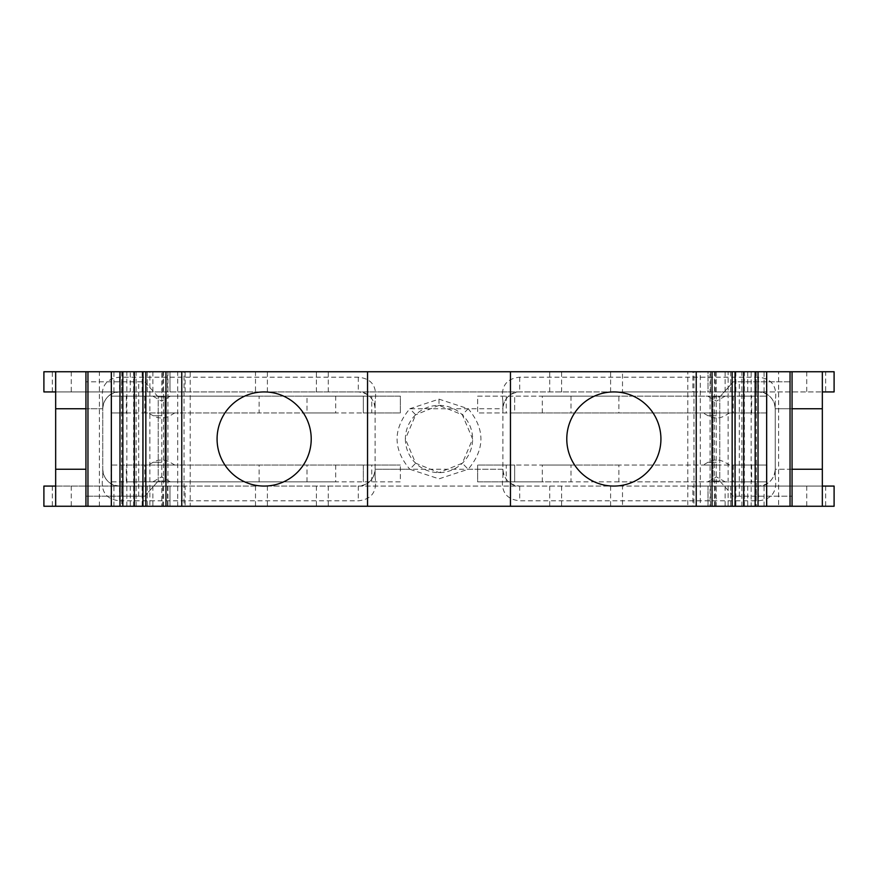 <?xml version="1.0" encoding="UTF-8"?>
<svg xmlns="http://www.w3.org/2000/svg" width="878" height="878" viewBox="0 0 878 878"><rect width="100%" height="100%" fill="white"/><g stroke="black" fill="none" stroke-linecap="round" stroke-linejoin="round"><path stroke-width="0.66" stroke-dasharray="4.39 3.29" d="M311.218 439A47.072 47.072 0 0 0 264.146 391.928A47.072 47.072 0 0 0 217.075 439A47.072 47.072 0 0 0 264.146 486.072A47.072 47.072 0 0 0 311.218 439M158.227 396.966L144.771 381.831L85.934 381.831L144.771 381.831L158.227 396.966L158.227 481.034L164.954 481.034L158.227 481.034L158.227 396.966L164.954 396.966L164.954 481.034L164.954 396.966L158.227 396.966M367.542 506.255L367.542 371.745M792.066 506.255L85.934 506.255L85.934 371.745L792.066 371.745L792.066 439L792.066 381.831L733.229 381.831L792.066 381.831L792.066 506.255L778.621 506.255L778.621 371.745M149.864 439L149.864 506.255L166.019 506.255L166.019 371.745L149.864 371.745L149.864 439M756.364 496.169L733.229 496.169L719.773 481.034L719.773 396.966L713.046 396.966L713.046 481.034L713.046 396.966L719.773 396.966L719.773 481.034L713.046 481.034L719.773 481.034L733.229 496.169L792.066 496.169L756.364 496.169L756.364 381.831M126.86 506.255L126.86 371.745L142.697 371.745L142.697 506.255L122.843 506.255L167.939 506.255L142.653 506.255L142.653 371.745L161.772 371.745L161.772 506.255M85.934 506.255L778.621 506.255M166.019 506.255L190.208 506.255L190.208 371.745L184.04 371.745L184.04 506.255L149.864 506.255M716.228 371.745L716.228 506.255L755.157 506.255L751.14 506.255L751.14 371.745L710.061 371.745L735.347 371.745L735.303 439L735.347 371.745L751.14 371.745M711.981 371.745L700.271 371.745L700.271 506.255L711.981 506.255L711.981 371.745L728.136 371.745L728.136 506.255L711.981 506.255M728.136 371.745L693.96 371.745L693.96 506.255L728.136 506.255M190.208 506.255L184.04 506.255M751.14 506.255L710.061 506.255L710.061 371.745M85.934 439L85.934 496.169L85.934 439M149.864 371.745L184.04 371.745M335.692 465.055L335.692 481.868L400.335 481.868L400.335 465.055L400.335 481.868L111.155 481.868L111.155 465.055L400.335 465.055L363.338 465.055L363.338 481.868L363.338 465.055L126.344 465.055L126.344 481.868L111.155 481.868L111.155 465.055L126.344 465.055M405.373 439A33.627 33.627 0 0 0 439 472.627A33.627 33.627 0 0 0 472.627 439A33.627 33.627 0 0 0 439 405.373A33.627 33.627 0 0 0 405.373 439L415.667 414.789L409.828 408.742L439 399.15L468.172 408.742L462.333 414.789L472.627 439L462.333 463.211L439 472.627L415.667 463.211L405.373 439M542.308 412.945L542.308 396.132L477.665 396.132L477.665 412.945L766.845 412.945L766.845 396.132L766.845 412.945L514.662 412.945L514.662 396.132L514.662 412.945L477.665 412.945L477.665 396.132L766.845 396.132L618.891 396.132L618.891 412.945M371.745 396.132L400.335 396.132L400.335 412.945L111.155 412.945L111.155 396.132L400.335 396.132L400.335 412.945L363.338 412.945L363.338 396.132L363.338 412.945L335.692 412.945L335.692 396.132L371.745 396.132L371.745 412.945M506.255 481.868L477.665 481.868L477.665 465.055L766.845 465.055L766.845 481.868L477.665 481.868L477.665 465.055L514.662 465.055L514.662 481.868L514.662 465.055L542.308 465.055L542.308 481.868L506.255 481.868L506.255 465.055M167.939 506.255L167.939 371.745L161.772 371.745M716.228 506.255L710.061 506.255M693.96 506.255L687.792 506.255L687.792 371.745L700.271 371.745M700.271 506.255L687.792 506.255M121.636 496.169L144.771 496.169L158.227 481.034L144.771 496.169L85.934 496.169L121.636 496.169L121.636 381.831M167.939 371.745L126.86 371.745M660.925 439A47.072 47.072 0 0 1 613.854 486.072A47.072 47.072 0 0 1 566.782 439A47.072 47.072 0 0 1 613.854 391.928A47.072 47.072 0 0 1 660.925 439M735.347 506.255L735.347 439L735.303 506.255M693.96 371.745L687.792 371.745M719.773 396.966L733.229 381.831L719.773 396.966M161.585 481.868L170.321 481.868L161.585 481.868M335.692 481.868L126.344 481.868M144.771 481.868L144.771 465.055M259.109 481.868L259.109 465.055M161.585 465.055L174.832 465.055L161.585 465.055M307.015 481.868L307.015 465.055M792.066 469.258L775.252 469.258L775.252 477.105C777.513 491.526 771.905 499.417 758.438 500.8L519.699 500.8C506.244 499.417 500.636 491.526 502.885 477.105L502.885 469.258L468.172 469.258L439 478.85L409.828 469.258L415.667 463.211M119.562 500.8L358.301 500.8C371.756 499.417 377.364 491.526 375.115 477.105L375.093 470.092C375.641 473.637 370.253 486.675 358.301 486.072L119.562 486.072L119.562 500.8C106.095 499.417 100.487 491.526 102.748 477.105L102.748 408.742C103.758 398.546 109.366 392.938 119.562 391.928L519.699 391.928C509.514 392.938 503.906 398.546 502.885 408.742L502.907 407.908C502.359 404.363 507.747 391.325 519.699 391.928L822.335 391.928L822.335 506.255M375.115 400.895L375.093 407.908C375.641 404.363 370.253 391.325 358.301 391.928C368.486 392.938 374.094 398.546 375.115 408.742L375.115 400.895C377.364 386.474 371.756 378.583 358.301 377.2L119.562 377.2C106.095 378.583 100.487 386.474 102.748 400.895L102.77 407.908C102.221 404.363 107.61 391.325 119.562 391.928L55.665 391.928L55.665 506.255M375.115 477.105L375.115 469.258L502.885 469.258L502.885 408.742L468.172 408.742C485.183 428.903 485.183 449.075 468.172 469.258L462.333 463.211M439 399.15L439 405.373L462.333 414.789M439 405.373L415.667 414.789M52.307 391.928L52.307 371.745L43.9 371.745L43.9 391.928L255.498 391.928L255.498 371.745L692.874 371.745L692.874 391.928L622.502 391.928L622.502 371.745M622.502 391.928L255.498 391.928M715.263 391.928L715.263 371.745L708.008 371.745L708.008 391.928L766.845 391.928L692.874 391.928M825.693 371.745L708.008 371.745L708.008 391.928L834.1 391.928L834.1 371.745L825.693 371.745L825.693 391.928M502.885 400.895L502.885 408.731L502.885 400.895C500.636 386.474 506.244 378.583 519.699 377.2L758.438 377.2C771.905 378.583 777.513 386.474 775.252 400.895L775.23 407.908C775.779 404.363 770.39 391.325 758.438 391.928C768.634 392.938 774.242 398.546 775.252 408.742L822.335 408.742M502.885 477.105L502.907 470.092C502.359 473.637 507.747 486.675 519.699 486.072C509.514 485.062 503.906 479.454 502.885 469.258L502.885 408.742L409.828 408.742C392.817 428.903 392.817 449.075 409.828 469.258L375.115 469.258L375.115 408.742L375.115 469.258C374.094 479.454 368.486 485.062 358.301 486.072L822.335 486.072M775.252 477.105L775.23 470.092C775.779 473.637 770.39 486.675 758.438 486.072C768.634 485.062 774.242 479.454 775.252 469.258L775.252 400.895M822.335 469.258L775.252 469.258L775.252 408.742L792.066 408.742M725.118 486.072L725.118 506.255L715.263 506.255L715.263 486.072L766.845 486.072L756.265 486.072L756.265 506.255L692.874 506.255L692.874 486.072L756.265 486.072M692.874 486.072L622.502 486.072L622.502 506.255L692.874 506.255M113.931 506.255L113.931 486.072L169.992 486.072L169.992 506.255L111.155 506.255L185.126 506.255L185.126 486.072L622.502 486.072M185.126 486.072L121.735 486.072L121.735 506.255M113.931 486.072L121.735 486.072M169.992 486.072L43.9 486.072L43.9 506.255L169.992 506.255L169.992 486.072M102.748 477.105L102.77 470.092C102.221 473.637 107.61 486.675 119.562 486.072L55.665 486.072M715.263 486.072L834.1 486.072L834.1 506.255L715.263 506.255M316.387 486.072L316.387 506.255L185.126 506.255M316.387 506.255L622.502 506.255M725.118 506.255L756.265 506.255M708.008 486.072L708.008 506.255L708.008 486.072M766.845 486.072L766.845 506.255L766.845 486.072M52.307 486.072L52.307 506.255M119.562 486.072C109.366 485.062 103.758 479.454 102.748 469.258L102.748 408.742L55.665 408.742M822.335 391.928L822.335 371.745M715.263 371.745L766.845 371.745L766.845 391.928L766.845 371.745L692.874 371.745M162.737 391.928L162.737 371.745L111.155 371.745L255.498 371.745M162.737 371.745L169.992 371.745L169.992 391.928L169.992 371.745L167.533 371.745L167.533 391.928M167.533 371.745L130.251 371.745L130.251 391.928M52.307 371.745L130.251 371.745M85.934 371.745L792.066 371.745M111.155 371.745L111.155 391.928L111.155 371.745M185.126 391.928L185.126 371.745M55.665 391.928L55.665 371.745M111.155 486.072L111.155 506.255L111.155 486.072M825.693 486.072L825.693 506.255M102.748 400.895L102.748 408.742L85.934 408.742M716.415 412.945L703.168 412.945L716.415 412.945M542.308 396.132L618.891 396.132M716.415 396.132L707.679 396.132L716.415 396.132M570.985 396.132L570.985 412.945M733.229 396.132L733.229 412.945M751.656 412.945L751.656 396.132M307.015 396.132L259.109 396.132L259.109 412.945L307.015 412.945L307.015 396.132L335.692 396.132M126.344 396.132L126.344 412.945L111.155 412.945L111.155 396.132L259.109 396.132M161.585 396.132L170.321 396.132L161.585 396.132M144.771 396.132L144.771 412.945L259.109 412.945M126.344 412.945L144.771 412.945M307.015 412.945L335.692 412.945M161.585 412.945L174.832 412.945L161.585 412.945M733.229 481.868L751.656 481.868L751.656 465.055L733.229 465.055L733.229 481.868L618.891 481.868L618.891 465.055L733.229 465.055M618.891 465.055L570.985 465.055L570.985 481.868L542.308 481.868M618.891 481.868L570.985 481.868M570.985 465.055L542.308 465.055M751.656 465.055L766.845 465.055L766.845 481.868L751.656 481.868M716.415 481.868L707.679 481.868L716.415 481.868M716.415 465.055L703.168 465.055L716.415 465.055M510.458 506.255L510.458 371.745M177.729 506.255L177.729 371.745L166.019 371.745M190.208 371.745L177.729 371.745M99.379 506.255L99.379 371.745M163.549 506.255L163.549 371.745M739.309 496.169L739.309 381.831M133.643 506.255L133.643 371.745M136.123 506.255L136.123 371.745M744.357 506.255L744.357 371.745M714.451 506.255L714.451 371.745M741.877 506.255L741.877 371.745M161.585 462.267L153.178 462.267L161.585 462.267M371.745 481.868L371.745 465.055M85.934 469.258L55.665 469.258M519.699 377.2L519.699 391.928M758.438 377.2L758.438 391.928M792.208 486.072L792.208 506.255M806.761 486.072L806.761 506.255M735.863 486.072L735.863 506.255M747.749 486.072L747.749 506.255M710.467 486.072L710.467 506.255M730.705 486.072L730.705 506.255M764.069 506.255L764.069 486.072M806.761 371.745L806.761 391.928M735.863 371.745L735.863 391.928M747.749 371.745L747.749 391.928M710.467 371.745L710.467 391.928M725.118 371.745L725.118 391.928M756.265 371.745L756.265 391.928M610.605 391.928L610.605 371.745M561.613 391.928L561.613 371.745M113.931 391.928L113.931 371.745M147.295 371.745L147.295 391.928M152.882 371.745L152.882 391.928M142.137 371.745L142.137 391.928M85.792 371.745L85.792 391.928M71.239 371.745L71.239 391.928M730.705 371.745L730.705 391.928M764.069 391.928L764.069 371.745M549.727 391.928L549.727 371.745M328.273 391.928L328.273 371.745M316.387 391.928L316.387 371.745M267.395 391.928L267.395 371.745M121.735 371.745L121.735 391.928M792.208 371.745L792.208 391.928M71.239 486.072L71.239 506.255M85.792 486.072L85.792 506.255M130.251 486.072L130.251 506.255M142.137 486.072L142.137 506.255M167.533 486.072L167.533 506.255M162.737 506.255L162.737 486.072M152.882 486.072L152.882 506.255M147.295 486.072L147.295 506.255M328.273 486.072L328.273 506.255M549.727 486.072L549.727 506.255M267.395 486.072L267.395 506.255M255.498 486.072L255.498 506.255M561.613 486.072L561.613 506.255M610.605 486.072L610.605 506.255M519.699 486.072L519.699 500.8M758.438 486.072L758.438 500.8M358.301 486.072L358.301 500.8M119.562 377.2L119.562 391.928M358.301 377.2L358.301 391.928M716.415 415.733L708.008 415.733L716.415 415.733M506.255 396.132L506.255 412.945M161.585 415.733L153.178 415.733L161.585 415.733M716.415 462.267L708.008 462.267L716.415 462.267M138.691 496.169L138.691 381.831M170.321 481.868L161.585 476.831L152.849 481.868M174.832 465.055L169.992 462.267A16.814 16.814 0 0 0 153.178 462.267L148.349 465.055M729.651 412.945L724.822 415.733A16.814 16.814 0 0 1 708.008 415.733L703.168 412.945M725.151 396.132L716.415 401.169L707.679 396.132M170.321 396.132L161.585 401.169L152.849 396.132M174.832 412.945L169.992 415.733A16.814 16.814 0 0 1 153.178 415.733L148.349 412.945M725.151 481.868L716.415 476.831L707.679 481.868M729.651 465.055L724.822 462.267A16.814 16.814 0 0 0 708.008 462.267L703.168 465.055"/><path stroke-width="1.32" d="M367.542 439L367.542 371.745L181.768 371.745L181.768 506.255L367.542 506.255L367.542 439M311.218 439A47.072 47.072 0 0 0 264.146 391.928A47.072 47.072 0 0 0 217.075 439A47.072 47.072 0 0 0 264.146 486.072A47.072 47.072 0 0 0 311.218 439M165.964 371.745L165.964 506.255L145.847 506.255L145.847 371.745L181.768 371.745M712.036 506.255L510.458 506.255L510.458 371.745L712.036 371.745L712.036 506.255L766.659 506.255L766.659 371.745L822.335 371.745L822.335 469.258L792.066 469.258M755.157 506.255L755.157 371.745L766.659 371.745M743.655 506.255L743.655 371.745L755.157 371.745M145.847 506.255L85.934 506.255L85.934 371.745L145.847 371.745M758.032 506.255L758.032 371.745M111.341 506.255L111.341 371.745M732.153 506.255L732.153 371.745L743.655 371.745M142.96 506.255L142.96 371.745M122.843 506.255L122.843 371.745M134.345 506.255L134.345 371.745M735.04 506.255L735.04 371.745M119.968 506.255L119.968 371.745M766.659 506.255L792.066 506.255L792.066 371.745M510.458 506.255L367.542 506.255M165.964 506.255L181.768 506.255M660.925 439A47.072 47.072 0 0 1 613.854 486.072A47.072 47.072 0 0 1 566.782 439A47.072 47.072 0 0 1 613.854 391.928A47.072 47.072 0 0 1 660.925 439M712.036 371.745L732.153 371.745M55.665 391.928L43.9 391.928L43.9 371.745L85.934 371.745M822.335 391.928L834.1 391.928L834.1 371.745L822.335 371.745M822.335 486.072L834.1 486.072L834.1 506.255L792.066 506.255M85.934 506.255L55.665 506.255L55.665 408.742L85.934 408.742M822.335 506.255L822.335 469.258M55.665 486.072L43.9 486.072L43.9 506.255L55.665 506.255M55.665 371.745L55.665 408.742M510.458 371.745L367.542 371.745M790.035 506.255L790.035 371.745M87.965 506.255L87.965 371.745M696.232 371.745L696.232 506.255M85.934 469.258L55.665 469.258M792.066 408.742L822.335 408.742"/></g></svg>
